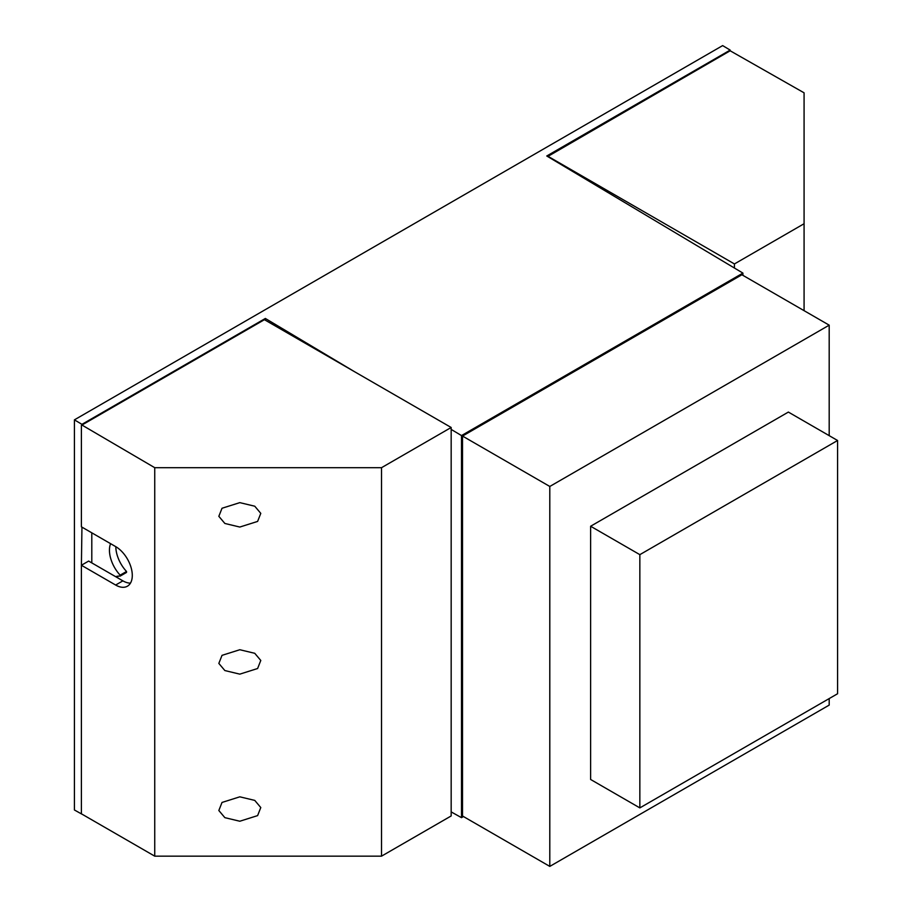 <?xml version="1.0" encoding="UTF-8"?>
<svg xmlns="http://www.w3.org/2000/svg" width="912" height="912" viewBox="0 0 912 912"><rect width="100%" height="100%" fill="white"/><g stroke="black" fill="none" stroke-linecap="round" stroke-linejoin="round"><path stroke-width="1.37" d="M239.81 821.233L224.865 817.654L218.834 810.506L222.015 802.446L239.81 796.826L254.756 800.394L260.786 807.553L257.606 815.613L239.81 821.233M239.81 674.139L224.865 670.559L218.834 663.412L222.015 655.352L239.81 649.732L254.756 653.3L260.786 660.459L257.606 668.519L239.81 674.139M239.81 527.045L224.865 523.465L218.834 516.317L222.015 508.258L239.81 502.637L254.756 506.206L260.786 513.365L257.606 521.425L239.81 527.045M451.166 429.404L461.506 435.571L742.915 273.098L546.767 155.986L730.17 50.092L730.17 50.787L547.69 156.533M91.793 562.898L91.793 532.813M730.17 50.092L722.646 45.6L74.419 419.851L81.943 424.342L265.358 318.459L265.358 320.215M81.943 424.342L81.943 425.038L264.423 319.679L451.166 427.489L381.512 467.696L154.744 467.696L81.943 425.038M81.943 527.125L81.396 565.258L115.642 585.037A23.541 13.589 -120 0 0 127.418 586.199A23.541 13.589 -120 0 0 131.02 567.332A23.541 13.589 -120 0 0 115.642 546.584L81.396 526.817L81.396 425.345M130.462 583.121A23.541 13.589 -120 0 1 122.881 580.853L88.635 561.074L81.943 564.938M120.156 575.164L126.529 571.482L126.529 572.44L120.156 576.11L120.156 575.164A24.977 14.421 -120 0 1 110.591 543.666M451.166 811.897L461.506 817.665L463.444 816.536M461.506 435.571L461.506 817.665M265.358 318.459L354.301 371.56M742.915 273.098L742.915 275.344M549.799 486.461L829.19 325.162L741.901 274.763L462.509 436.061L462.509 816.001L549.799 866.4L549.799 486.461L462.509 436.061M74.419 419.851L74.419 809.981L81.943 814.188M829.19 698.581L829.19 705.101L549.799 866.4M829.19 325.162L829.19 435.651M590.623 526.247L590.623 779.475L639.848 807.895L837.581 693.736L837.581 440.496L788.367 412.076L590.623 526.247L639.848 554.656L639.848 807.895M837.581 440.496L639.848 554.656M115.824 546.687A24.977 14.421 -120 0 0 126.529 571.482M118.218 576.122A24.977 14.421 -120 0 0 117.317 577.638M120.156 576.11A24.977 14.421 -120 0 0 115.71 576.715M451.166 427.489L451.166 815.955L381.512 856.163L154.744 856.163L81.396 813.812L81.396 565.258M381.512 856.163L381.512 467.696M154.744 856.163L154.744 467.696M547.69 156.134L734.434 263.944L804.076 223.736L804.076 92.819L730.17 50.787M734.434 263.944L734.434 268.037M804.076 223.736L804.076 310.661M122.881 580.853L115.642 585.037"/></g></svg>
